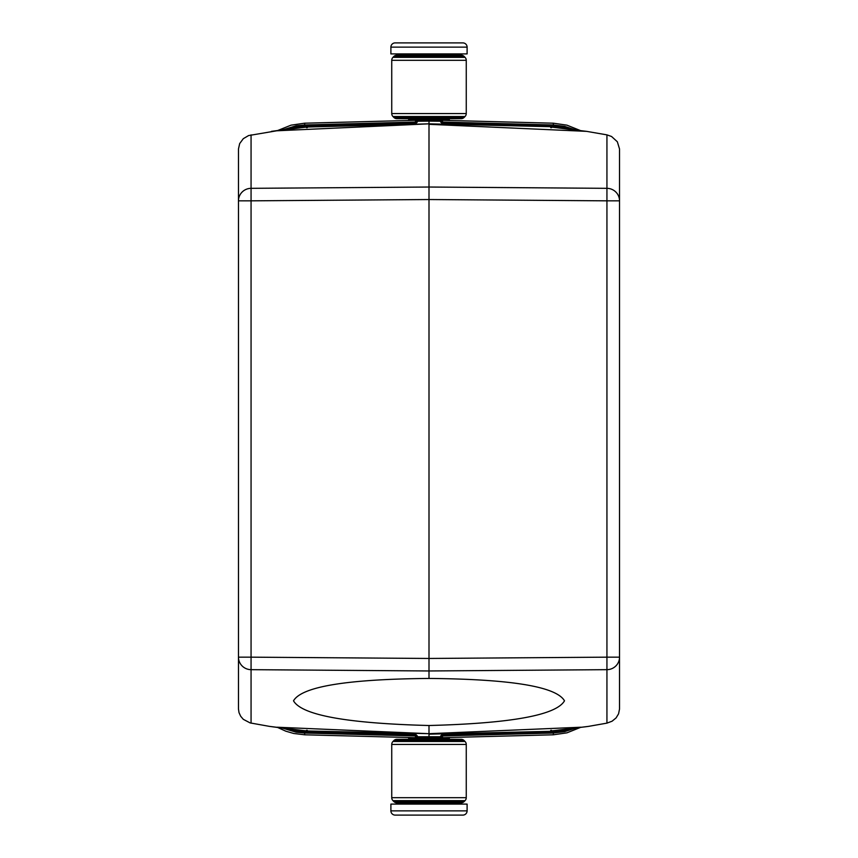 <?xml version="1.0" encoding="UTF-8"?>
<svg xmlns="http://www.w3.org/2000/svg" width="858" height="858" viewBox="0 0 858 858"><rect width="100%" height="100%" fill="white"/><g stroke="black" fill="none" stroke-linecap="round" stroke-linejoin="round"><path stroke-width="1.29" d="M586.604 726.64L551.211 730.962L588.363 726.404L606.938 723.133L606.938 657.164L429 658.461L429 124.313L586.604 131.36L551.211 127.038L580.973 130.781M606.938 723.133L612.097 721.203L616.108 717.889L618.564 713.824L619.53 709.03L619.53 148.97L617.331 141.763L611.561 136.497L606.938 134.867L586.604 131.36M572.736 129.537L565.744 127.338L552.691 125.622L441.334 122.705L442.481 123.852L440.647 122.008L553.335 124.968L564.65 126.362L575.514 129.901L553.335 124.968L553.249 126.115M551.544 126.705L551.49 127.713L551.544 126.705L564.232 128.421L551.544 126.705L429 123.831L276.769 130.791L248.584 135.564L243.297 138.674L239.672 143.597L238.47 148.97L238.47 709.03L239.017 712.633L240.669 716.237L243.297 719.326L250.107 722.908L269.637 726.404L306.789 730.962L429 733.687L277.027 727.219M553.335 124.957L553.335 123.198L442.546 120.313M442.546 119.959L442.546 121.235L429 121.117L429 123.831L306.789 127.038L277.027 130.781M553.335 123.198L566.945 125.161L580.383 130.545M392.985 57.325A4.236 4.236 0 0 0 391.741 60.317L391.741 113.546L466.259 113.546L466.259 60.317A4.236 4.236 0 0 0 465.015 57.325L464.114 56.413A4.236 4.236 0 0 0 461.121 55.18L396.879 55.18A4.236 4.236 0 0 0 393.886 56.413L392.985 57.325L465.015 57.325M391.741 113.546A4.236 4.236 0 0 0 392.985 116.538L465.015 116.538A4.236 4.236 0 0 0 466.259 113.546M415.454 738.041L415.454 736.765L442.546 736.765L442.546 738.041M465.015 800.675A4.236 4.236 0 0 0 466.259 797.683L466.259 744.454L391.741 744.454L391.741 797.683A4.236 4.236 0 0 0 392.985 800.675L393.886 801.587A4.236 4.236 0 0 0 396.879 802.82L461.121 802.82A4.236 4.236 0 0 0 464.114 801.587L465.015 800.675L392.985 800.675M467.106 810.864L467.106 804.096L390.894 804.096L390.894 810.864A4.236 4.236 0 0 0 395.13 815.1L462.87 815.1A4.236 4.236 0 0 0 467.106 810.864L390.894 810.864M442.02 123.391L552.026 126.265L563.717 127.585L569.369 129.097M285.264 728.463L292.256 730.662L305.309 732.378L416.666 735.295L415.519 734.148L417.353 735.992L304.665 733.032L282.496 728.099L296.16 732.196L304.665 733.043L304.751 731.885M442.492 123.852L550.825 126.684L550.729 127.692L550.825 126.684L442.481 123.852M304.751 126.115L304.665 124.968L296.16 125.804L282.486 129.901L304.665 124.968L304.665 123.198L415.454 120.313M415.454 119.959L415.454 121.235L429 121.117M551.544 731.295L564.232 729.579L551.544 731.295L550.825 731.316L550.729 730.308L550.825 731.316L551.544 731.295L551.49 730.287L551.544 731.295L429 734.169L429 736.883M572.736 728.463L565.744 730.662L552.691 732.378L441.334 735.295L442.481 734.148L440.647 735.992L553.335 733.032L553.335 734.802L442.546 737.687M569.369 728.903L563.717 730.415L552.026 731.735L442.02 734.609M449.324 739.317L449.324 738.041L408.676 738.041L408.676 739.317M580.973 727.219L429 733.687L429 725.514C511.132 723.38 556.295 715.154 564.489 700.814C556.295 686.615 511.132 679.161 429 678.442L429 670.967L251.062 669.669L251.062 723.133M238.47 675.997L238.47 675.46M390.894 47.136A4.236 4.236 0 0 1 395.13 42.9L462.87 42.9A4.236 4.236 0 0 1 467.106 47.136L467.106 53.904L390.894 53.904L390.894 47.136L467.106 47.136M304.665 733.043L304.665 734.802L293.726 733.483L285.8 731.188L277.617 727.455M304.665 734.802L415.454 737.687M575.504 728.099L553.335 733.032L564.65 731.638L575.514 728.099M553.335 734.802L566.945 732.839L580.383 727.455M449.324 802.82L449.324 804.096M408.676 802.82L408.676 804.096M466.259 744.454A4.236 4.236 0 0 0 465.015 741.462L392.985 741.462A4.236 4.236 0 0 0 391.741 744.454M392.985 116.538L393.886 117.449A4.236 4.236 0 0 0 396.879 118.683L461.121 118.683A4.236 4.236 0 0 0 464.114 117.449L465.015 116.538M415.508 734.148L306.456 731.295L293.768 729.579L306.456 731.295L307.175 731.316L307.271 730.308L307.175 731.316L415.519 734.148M271.396 726.64L306.456 731.295L306.51 730.287L306.456 731.295M304.665 123.198L291.055 125.161L277.617 130.545M408.676 118.683L408.676 119.959L449.324 119.959L449.324 118.683M429 725.514C346.868 723.38 301.705 715.154 293.511 700.814C301.705 686.615 346.868 679.161 429 678.442M415.98 734.609L305.974 731.735L294.283 730.415L288.631 728.903M408.676 55.18L408.676 53.904M449.324 55.18L449.324 53.904M465.015 741.462L464.114 740.551A4.236 4.236 0 0 0 461.121 739.317L396.879 739.317A4.236 4.236 0 0 0 393.886 740.551L392.985 741.462M553.249 731.885L553.335 733.032M306.456 126.705L293.768 128.421L306.456 126.705L307.175 126.684L307.271 127.692L307.175 126.684L306.456 126.705L306.51 127.713L306.456 126.705L271.396 131.36M285.264 129.537L292.256 127.338L305.309 125.622L416.666 122.705L415.519 123.852L417.353 122.008L304.665 124.968M288.631 129.097L294.283 127.585L305.974 126.265L415.98 123.391M429 658.461L429 670.967L606.938 669.669A12.698 12.505 -0 0 0 619.53 657.164L606.938 657.164L606.938 200.836L429 199.539L251.062 200.836L251.062 657.164L238.47 657.164A12.698 12.505 180 0 0 251.062 669.669L251.062 657.164L429 658.461M606.938 134.867L606.938 188.331L429 187.033L251.062 188.331L251.062 134.867M442.492 734.148L550.825 731.316L442.481 734.148M238.47 200.836A12.698 12.505 0 0 1 251.062 188.331L251.062 200.836L238.47 200.836M415.508 123.852L307.175 126.684L415.519 123.852M606.938 200.836L606.938 188.331A12.698 12.505 180 0 1 619.53 200.836L606.938 200.836M466.259 797.683L391.741 797.683M464.114 801.587L393.886 801.587M464.114 740.551L393.886 740.551M393.886 56.413L464.114 56.413M393.886 117.449L464.114 117.449M391.741 60.317L466.259 60.317M564.414 128.443L563.202 128.174M564.414 729.557L563.202 729.826M293.586 729.557L294.798 729.826M293.586 128.443L294.798 128.174"/></g></svg>
